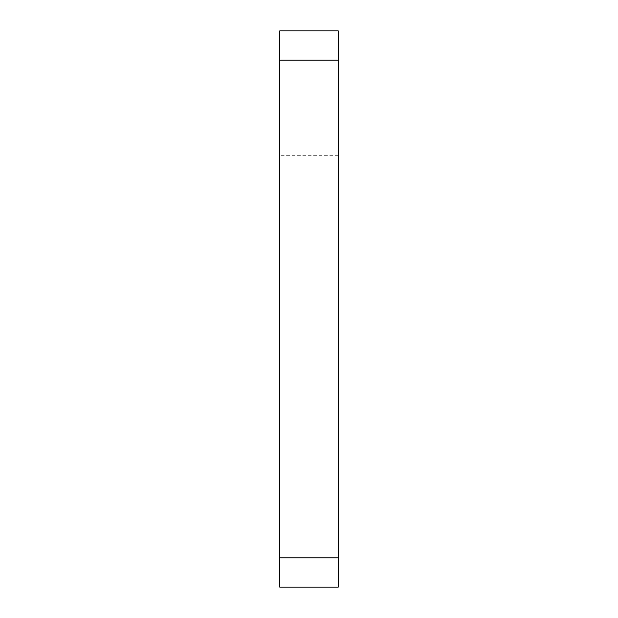 <?xml version="1.0" encoding="UTF-8"?>
<svg xmlns="http://www.w3.org/2000/svg" width="618" height="618" viewBox="0 0 618 618"><rect width="100%" height="100%" fill="white"/><g stroke="black" fill="none" stroke-linecap="round" stroke-linejoin="round"><path stroke-width="0.46" stroke-dasharray="3.09 2.32" d="M338.27 557.83L338.27 587.1L279.73 587.1L338.27 587.1L338.27 155.311L338.27 309L279.73 309L279.73 587.1L279.73 155.311L279.73 309L338.27 309L338.27 587.1L279.73 587.1L279.73 30.9L338.27 30.9L338.27 557.83L279.73 557.83M338.27 60.17L279.73 60.17M338.27 155.311L279.73 155.311"/><path stroke-width="0.93" d="M338.27 557.83L338.27 30.9L279.73 30.9L279.73 587.1L338.27 587.1L338.27 557.83L279.73 557.83M338.27 60.17L279.73 60.17"/></g></svg>
